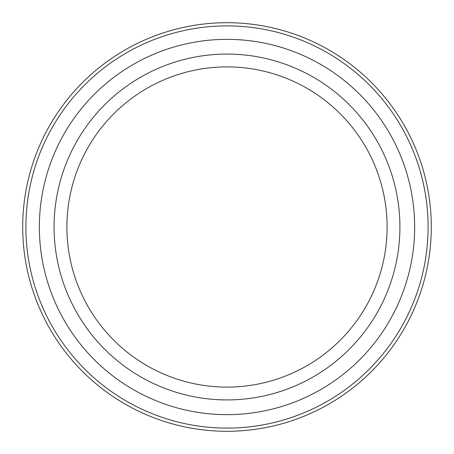 <?xml version="1.0" encoding="UTF-8"?>
<svg xmlns="http://www.w3.org/2000/svg" width="454" height="454" viewBox="0 0 454 454"><rect width="100%" height="100%" fill="white"/><g stroke="black" fill="none" stroke-linecap="round" stroke-linejoin="round"><path stroke-width="0.68" d="M227 431.3A204.3 204.3 0 0 1 22.7 227A204.3 204.3 0 0 1 227 22.7A204.3 204.3 0 0 1 431.3 227A204.3 204.3 0 0 1 227 431.3M227 428.099A201.099 201.099 0 0 1 25.901 227A201.099 201.099 0 0 1 227 25.901A201.099 201.099 0 0 1 428.099 227A201.099 201.099 0 0 1 227 428.099M227 399.917A172.917 172.917 0 0 1 54.083 227A172.917 172.917 0 0 1 227 54.083A172.917 172.917 0 0 1 399.917 227A172.917 172.917 0 0 1 227 399.917M227 387.109A160.109 160.109 0 0 1 66.891 227A160.109 160.109 0 0 1 227 66.891A160.109 160.109 0 0 1 387.109 227A160.109 160.109 0 0 1 227 387.109M227 414.65A187.65 187.65 0 0 1 39.35 227A187.65 187.65 0 0 1 227 39.35A187.65 187.65 0 0 1 414.65 227A187.65 187.65 0 0 1 227 414.65"/></g></svg>
